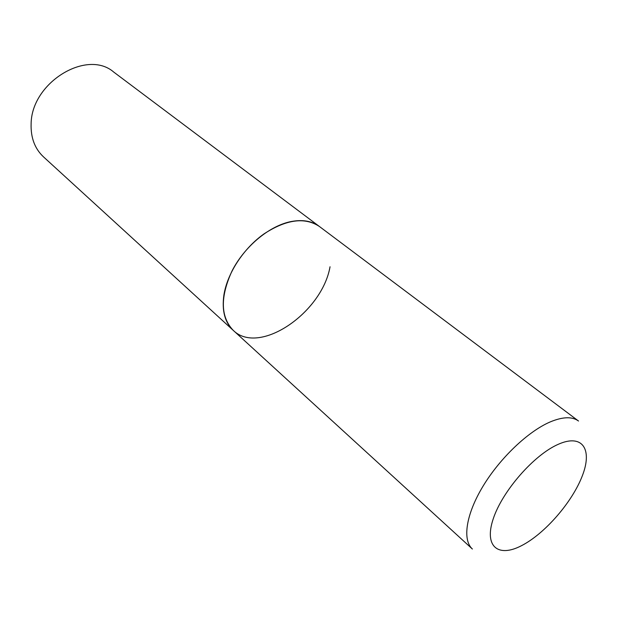 <?xml version="1.0" encoding="UTF-8"?>
<svg xmlns="http://www.w3.org/2000/svg" width="621" height="621" viewBox="0 0 621 621"><rect width="100%" height="100%" fill="white"/><g stroke="black" fill="none" stroke-linecap="round" stroke-linejoin="round"><path stroke-width="0.93" d="M289.619 221.86C268.264 226.719 244.247 247.003 232.052 270.903C220.09 297.048 220.478 316.857 233.209 330.333C224.833 322.4 221.728 310.64 223.894 295.037C227.302 273.271 243.595 248.307 264.034 233.869C286.359 219.376 304.802 216.9 319.349 226.448C311.633 220.773 301.728 219.244 289.619 221.86M330.038 266.766C322.027 312.961 259.073 355.996 233.209 330.333L472.387 549.026C462.21 539.921 465.967 514.367 483.045 486.165C500.068 457.988 528.269 431.238 550.353 421.861C562.836 416.699 572.228 416.419 578.531 421.03L113.744 72.083C87.018 48.803 31.446 82.469 31.12 123.827C30.67 137.66 34.776 148.66 43.462 156.834L233.209 330.333M558.201 444.333C534.037 454.836 502.42 490.986 493.291 518.667C483.806 546.519 498.104 557.937 521.5 545.68C544.788 533.796 572.283 502.141 582.335 475.787C592.698 449.309 582.506 433.404 558.201 444.333"/></g></svg>
